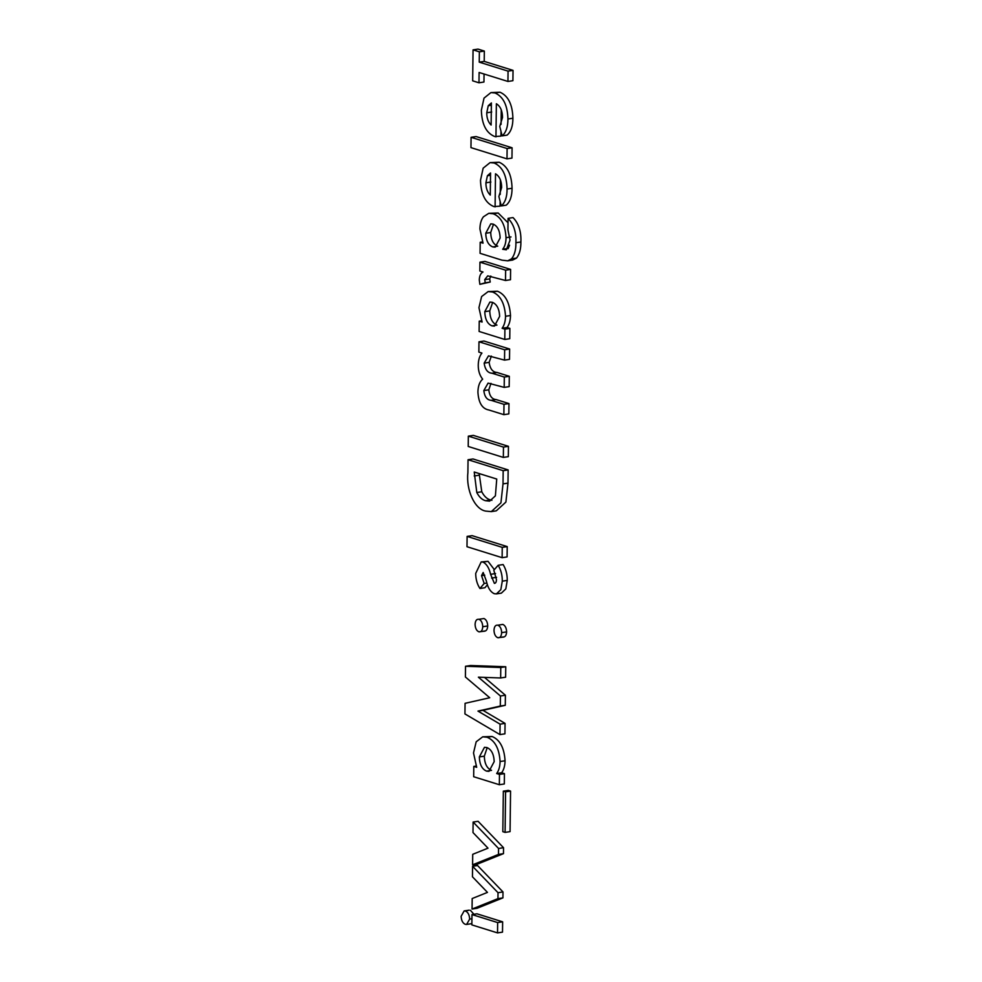 <?xml version="1.0" encoding="UTF-8"?>
<svg xmlns="http://www.w3.org/2000/svg" width="982" height="982" viewBox="0 0 982 982"><rect width="100%" height="100%" fill="white"/><g stroke="black" fill="none" stroke-linecap="round" stroke-linejoin="round"><path stroke-width="1.47" d="M479.363 51.825L473.054 49.861L472.673 80.831L478.983 82.795L479.106 72.472L507.94 81.457L508.062 71.134L479.241 62.148L479.363 51.825L484.335 51.064L478.025 49.1L473.054 49.861M507.94 81.457L512.911 80.696L513.034 70.373L484.212 61.387L479.241 62.148M484.212 61.387L484.335 51.064M513.034 70.373L508.062 71.134M484.052 74.018L483.954 82.022L478.983 82.795M495.959 136.891L496.364 103.748C500.341 106.203 502.391 110.757 502.526 117.423L499.74 126.469L502.146 135.884C506.025 132.484 507.952 126.862 507.927 118.994C507.559 105.32 503.263 96.641 495.051 92.983L490.926 92.59L484.016 98.126L481.364 110.242C481.781 124.333 486.25 133.098 494.768 136.547L500.93 136.117L500.992 131.367M501.078 124.383L501.25 109.788M502.146 135.884L507.117 135.123C510.996 131.723 512.923 126.101 512.899 118.233C512.53 104.558 508.246 95.88 500.022 92.222L490.926 92.59M488.25 105.725L491.393 102.938L491.123 125.058C488.201 122.161 486.741 118.061 486.753 112.77L488.25 105.725L491.368 105.246M500.022 92.222L495.051 92.983M512.899 118.233L507.927 118.994M491.724 112.009L486.753 112.77M495.1 206.92L495.505 173.777C499.482 176.232 501.544 180.786 501.667 187.464L498.881 196.498L501.286 205.925C505.165 202.525 507.093 196.891 507.068 189.035C506.7 175.348 502.416 166.67 494.192 163.012L490.067 162.619L483.156 168.168L480.505 180.271C480.935 194.362 485.403 203.127 493.909 206.588L500.071 206.159L500.133 201.408M500.219 194.424L500.39 179.816M501.286 205.925L506.258 205.164C510.137 201.752 512.064 196.13 512.052 188.262C511.683 174.587 507.387 165.909 499.175 162.251L490.067 162.619M487.403 175.753L490.546 172.967L490.276 195.087C487.342 192.19 485.894 188.102 485.906 182.799L487.403 175.753L490.509 175.275M499.175 162.251L494.192 163.012M512.052 188.262L507.068 189.035M490.877 182.038L485.906 182.799M508.013 222.754L498.181 212.996L488.778 213.327L483.39 216.826C481.143 219.796 479.989 223.847 479.916 228.978L483.058 243.155L480.198 242.272L480.063 253.319L501.962 260.156L507.694 260.819L511.561 258.831C514.568 255.025 516.016 249.649 515.906 242.726C516.36 232.329 513.746 224.203 508.075 218.348L507.927 229.825L510.063 240.136L506.344 249.809L502.674 249.268C504.883 246.519 506 242.652 506.025 237.693C505.3 224.841 501.029 216.862 493.21 213.769L488.778 213.327M508.136 248.655L509.584 245.205M507.694 260.819L512.678 260.058L516.532 258.07C519.539 254.264 520.988 248.888 520.89 241.965C521.332 231.568 518.717 223.442 513.046 217.587L508.075 218.348M492.78 246.924C488.349 245.144 485.992 240.59 485.734 233.262L490.779 223.847L493.013 224.068C497.481 225.921 499.863 230.549 500.145 237.951L495.21 247.157L492.78 246.924L497.751 246.163C493.32 244.383 490.975 239.829 490.705 232.501L493.492 224.227M482.506 241.916L480.198 242.272M498.181 212.996L493.21 213.769M510.996 236.932L506.025 237.693M507.645 248.507L502.674 249.268M520.89 241.965L515.906 242.726M516.532 258.07L511.561 258.831M490.705 232.501L485.734 233.262M505.632 270.173L479.952 262.169L479.854 271.02L483.009 272.002C480.701 273.168 479.462 275.819 479.29 279.944L479.867 284.338L485.255 282.804L484.715 279.661L487.723 275.856L505.509 280.496L505.632 270.173L510.603 269.412L484.936 261.408L479.952 262.169M510.603 269.412L510.48 279.735L505.509 280.496M479.867 284.338L490.227 282.043L489.687 278.9L484.715 279.661M489.687 278.9L490.791 276.04M490.227 282.043L485.255 282.804M504.785 339.465L509.756 338.704L509.879 328.381L507.08 327.509C509.265 324.526 510.395 320.525 510.493 315.517C509.683 302.566 505.362 294.477 497.506 291.224L488.164 291.568L481.622 296.552L478.946 307.673L482.125 322.047L479.241 321.151L479.106 331.462L504.785 339.465L504.908 329.154L502.109 328.283C504.294 325.288 505.423 321.298 505.521 316.278C504.711 303.328 500.378 295.238 492.522 291.985L488.164 291.568M491.994 325.864C487.44 323.962 485.034 319.236 484.777 311.675L489.908 302.063L492.301 302.284C496.843 304.15 499.286 308.839 499.642 316.351L494.425 326.11L491.994 325.864L496.966 325.103C492.412 323.201 490.006 318.463 489.748 310.901L492.657 302.407M481.548 320.795L479.241 321.151M497.506 291.224L492.522 291.985M510.493 315.517L505.521 316.278M507.08 327.509L502.109 328.283M509.879 328.381L504.908 329.154M489.748 310.901L484.777 311.675M504.662 349.788L478.983 341.785L478.86 352.108L481.929 353.066C479.547 355.975 478.32 360.075 478.246 365.365C478.246 370.938 479.732 375.541 482.665 379.162C479.633 381.74 478.05 386.049 477.915 392.063C478.541 402.816 482.211 408.794 488.926 410.01L503.864 414.662L503.987 404.339L491.098 400.325C486.986 399.981 484.556 396.728 483.819 390.578L488.091 383.103L504.196 387.387L504.318 377.063L492.019 373.234C487.698 372.927 485.071 369.576 484.151 363.144L488.496 355.865L504.527 360.112L504.662 349.788L509.633 349.027L483.954 341.024L478.983 341.785M509.633 349.027L509.511 359.351L504.527 360.112M504.196 387.387L509.167 386.626L509.302 376.302L496.99 372.46C492.669 372.166 490.055 368.802 489.122 362.383L484.151 363.144M489.122 362.383L491.368 356.085M509.302 376.302L504.318 377.063M503.864 414.662L508.836 413.901L508.971 403.577L496.07 399.564C491.957 399.22 489.527 395.967 488.791 389.817L483.819 390.578M488.791 389.817L490.988 383.348M496.07 399.564L491.098 400.325M508.971 403.577L503.987 404.339M491.295 511.61L496.266 510.849L505.902 502.072L507.989 483.119L508.148 469.924L473.029 458.975L468.046 459.736L467.886 472.735C465.959 489.76 474.539 509.155 485.55 511.07L491.295 511.61L500.93 502.845L503.017 483.893L503.177 470.685L468.046 459.736M491.921 500.304L490.534 499.948C487.109 499.089 484.187 496.364 481.781 491.773L479.179 473.57M476.798 492.534L474.232 472.023L496.745 479.044L495.394 495.849L489.613 501.139L485.562 500.71C482.137 499.85 479.216 497.125 476.798 492.534L481.781 491.773M508.148 469.924L503.177 470.685M479.155 475.202L474.183 475.963M490.534 499.948L485.562 500.71M475.705 573.414C475.73 579.184 477.142 584.216 479.952 588.5L484.175 583.48L481.548 575.661L483.169 572.481L486.336 580.902C487.723 587.604 490.362 591.876 494.265 593.705L496.401 593.901L500.832 589.666L502.281 581.172C502.354 575.182 500.98 569.904 498.144 565.313L493.823 570.247L496.426 579.54C496.438 581.97 495.763 583.247 494.388 583.382L490.595 574.323C489.196 568.099 486.679 564.024 483.058 562.097L481.192 561.925L475.705 573.414M487.465 584.707L484.924 587.739L479.952 588.5M494.351 569.658L488.029 561.323L483.058 562.097M488.029 561.323L481.192 561.925M495.566 573.549L490.595 574.323M496.585 577.306L491.614 578.067M496.401 593.901L501.385 593.14L505.816 588.905L507.252 580.411C507.326 574.421 505.951 569.13 503.115 564.552L498.144 565.313M507.252 580.411L502.281 581.172M484.764 575.17L481.548 575.661M486.949 583.062L484.175 583.48M500.771 667.514L465.529 666.275L465.394 676.979L489.736 697.748L465.075 703.321L464.94 713.926L499.961 734.597L500.083 724.151L477.964 711.091L500.304 706.058L500.427 695.993L478.381 677.187L500.648 677.973L500.771 667.514L505.755 666.753L470.501 665.514L465.529 666.275M505.755 666.753L505.62 677.212L500.648 677.973M499.961 734.597L504.932 733.836L505.055 723.39L482.948 710.33L505.276 705.297L505.399 695.231L500.427 695.993M505.399 695.231L484.507 677.396M505.276 705.297L500.304 706.058M482.948 710.33L477.964 711.091M505.055 723.39L500.083 724.151M499.347 784.728L504.318 783.967L504.441 773.644L501.642 772.773C503.827 769.79 504.957 765.788 505.055 760.768C504.245 747.818 499.912 739.728 492.056 736.488L482.714 736.819L476.184 741.803L473.508 752.936L476.687 767.298L473.803 766.402L473.668 776.725L499.347 784.728L499.47 774.405L496.671 773.534C498.844 770.551 499.985 766.549 500.083 761.529C499.273 748.591 494.94 740.489 487.084 737.249L482.714 736.819M486.556 771.116C482.002 769.213 479.597 764.487 479.339 756.926L484.47 747.314L486.863 747.535C491.405 749.413 493.848 754.102 494.204 761.602L488.987 771.361L486.556 771.116L491.528 770.354C486.974 768.452 484.568 763.726 484.31 756.165L487.207 747.658M476.11 766.046L473.803 766.402M492.056 736.488L487.084 737.249M505.055 760.768L500.083 761.529M501.642 772.773L496.671 773.534M504.441 773.644L499.47 774.405M484.31 756.165L479.339 756.926M498.561 848.473L473.115 822.057L472.993 832.564L488.005 848.166L472.723 854.315L472.6 864.811L498.488 854.414L498.561 848.473L503.533 847.712L478.087 821.296L473.115 822.057M472.6 864.811L477.571 864.05L503.471 853.653L498.488 854.414M503.471 853.653L503.533 847.712M498.021 892.699L472.575 866.296L472.452 876.791L487.465 892.393L472.182 898.542L472.06 909.05L497.948 898.64L498.021 892.699L502.993 891.938L477.547 865.523L472.575 866.296M472.06 909.05L477.031 908.289L502.931 897.879L497.948 898.64M502.931 897.879L502.993 891.938M507.117 148.54L471.09 137.308L470.955 147.631L506.994 158.863L507.117 148.54L512.088 147.779L476.061 136.547L471.09 137.308M512.088 147.779L511.966 158.102L506.994 158.863M503.471 447.105L468.34 436.143L468.218 446.466L503.336 457.416L503.471 447.105L508.443 446.331L473.312 435.382L468.34 436.143M508.443 446.331L508.32 456.655L503.336 457.416M505.583 791.848L503.336 791.148L502.833 831.693L505.092 832.392L505.583 791.848L510.554 791.087L508.308 790.387L503.336 791.148M510.554 791.087L510.063 831.631L505.092 832.392M502.244 547.355L467.113 536.405L466.99 546.716L502.121 557.678L502.244 547.355L507.215 546.593L472.084 535.644L467.113 536.405M507.215 546.593L507.093 556.917L502.121 557.678M483.819 631.058C486.151 631.401 487.44 629.707 487.71 625.976L482.739 626.737C482.567 622.858 481.327 620.366 478.995 619.286L483.979 618.525L478.995 619.286C476.651 618.905 475.349 620.599 475.079 624.356C475.263 628.247 476.515 630.739 478.848 631.819L484.875 631.156M487.71 625.976C487.538 622.097 486.299 619.605 483.979 618.525M478.848 631.819C481.168 632.163 482.469 630.469 482.739 626.737M502.71 636.95C505.043 637.318 506.356 635.624 506.626 631.88L501.655 632.641C501.483 628.75 500.219 626.258 497.886 625.178L502.858 624.417L497.886 625.178C495.554 624.81 494.253 626.504 493.995 630.248C494.167 634.139 495.407 636.618 497.739 637.711L503.778 637.048M506.626 631.88C506.454 627.989 505.202 625.497 502.858 624.417M497.739 637.711C500.071 638.079 501.385 636.385 501.655 632.641M465.407 911.038L464.142 910.928L461.11 916.341C461.368 920.576 462.768 923.24 465.333 924.344L466.597 924.455L469.666 919.091C469.421 914.819 467.997 912.143 465.407 911.038L469.126 910.167L464.142 910.928M471.937 918.747L469.666 919.091M473.938 914.279L470.378 910.277M466.597 924.455L471.876 923.62M497.653 922.577L471.986 914.573L471.863 924.897L497.53 932.9L497.653 922.577L502.637 921.816L476.957 913.812L471.986 914.573M502.637 921.816L502.502 932.139L497.53 932.9M496.99 372.46L492.019 373.234M507.989 483.119L503.017 483.893"/></g></svg>
